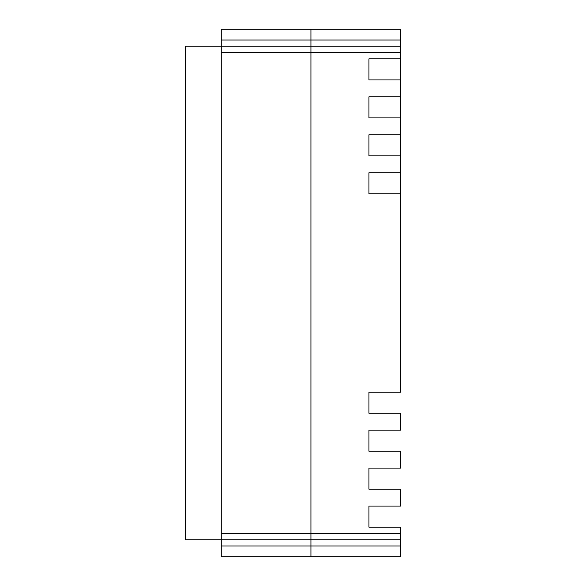 <?xml version="1.0" encoding="UTF-8"?>
<svg xmlns="http://www.w3.org/2000/svg" width="586" height="586" viewBox="0 0 586 586"><rect width="100%" height="100%" fill="white"/><g stroke="black" fill="none" stroke-linecap="round" stroke-linejoin="round"><path stroke-width="0.88" d="M400.59 52.506L310.932 52.506L310.932 29.3L400.59 29.3L400.59 392.151L368.946 392.151L368.946 413.247L400.59 413.247L400.59 430.124L368.946 430.124L368.946 451.22L400.59 451.22L400.59 468.097L368.946 468.097L368.946 489.193L400.59 489.193L400.59 506.07L368.946 506.07L368.946 527.166L400.59 527.166L400.59 556.7L310.932 556.7L310.932 533.494L400.59 533.494M400.59 539.823L310.932 539.823L310.932 556.7L221.274 556.7L221.274 539.823L185.41 539.823L185.41 46.177L310.932 46.177L310.932 533.494L310.932 52.506L221.274 52.506L221.274 29.3L310.932 29.3L310.932 46.177L400.59 46.177M400.59 172.753L368.946 172.753L368.946 193.849L400.59 193.849M400.59 134.78L368.946 134.78L368.946 155.876L400.59 155.876M400.59 96.807L368.946 96.807L368.946 117.903L400.59 117.903M400.59 58.834L368.946 58.834L368.946 79.93L400.59 79.93M221.274 533.494L310.932 533.494L310.932 539.823L221.274 539.823L221.274 52.506M400.59 546.005L221.274 546.005M221.274 39.995L400.59 39.995"/></g></svg>
